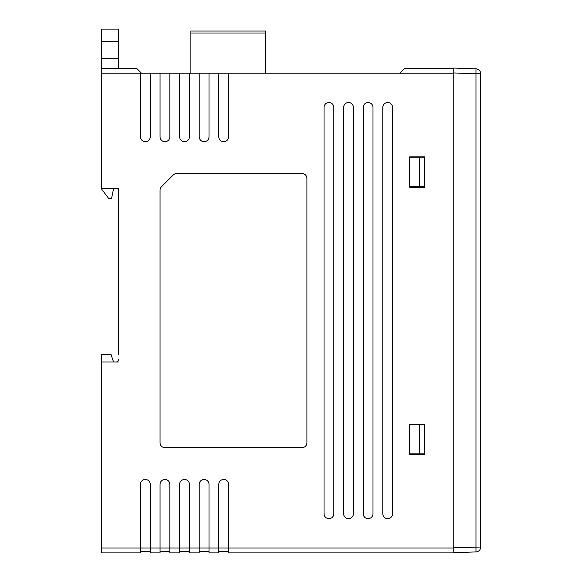 <?xml version="1.0" encoding="UTF-8"?>
<svg xmlns="http://www.w3.org/2000/svg" width="582" height="582" viewBox="0 0 582 582"><rect width="100%" height="100%" fill="white"/><g stroke="black" fill="none" stroke-linecap="round" stroke-linejoin="round"><path stroke-width="0.87" d="M101.304 548.004L453.771 548.004L453.771 552.9L228.588 552.9L228.588 484.362A4.896 4.896 0 0 0 223.692 479.473A4.896 4.896 0 0 0 218.796 484.362L218.796 552.9L209.003 552.9L209.003 484.362A4.896 4.896 0 0 0 204.107 479.473A4.896 4.896 0 0 0 199.211 484.362L199.211 552.9L189.419 552.9L189.419 484.362A4.896 4.896 0 0 0 184.523 479.473A4.896 4.896 0 0 0 179.634 484.362L179.634 552.9L169.842 552.9L169.842 484.362A4.896 4.896 0 0 0 164.946 479.473A4.896 4.896 0 0 0 160.05 484.362L160.05 552.9L150.258 552.9L150.258 484.362A4.896 4.896 0 0 0 145.362 479.473A4.896 4.896 0 0 0 140.466 484.362L140.466 552.9L101.304 552.9L101.304 354.642L111.097 354.642L113.541 361.982M118.437 188.684L101.304 188.684L108.652 198.477L111.584 198.477L113.541 188.684L118.437 188.684L118.437 354.642M453.771 72.954L453.771 68.058L475.967 68.836A4.896 4.896 0 0 1 480.696 73.725L480.696 547.029A4.896 4.896 0 0 1 475.967 551.925L453.771 552.696L475.967 551.925L475.967 73.725L453.771 72.954L453.771 548.004L453.771 73.157L141.448 73.157L136.552 68.261L101.304 68.261L101.304 29.1L118.437 29.1L118.437 41.337L101.304 41.337M218.796 73.157L218.796 136.799A4.896 4.896 0 0 0 223.692 141.695A4.896 4.896 0 0 0 228.588 136.799L228.588 73.157M199.211 73.157L199.211 136.799A4.896 4.896 0 0 0 204.107 141.695A4.896 4.896 0 0 0 209.003 136.799L209.003 73.157M179.634 73.157L179.634 136.799A4.896 4.896 0 0 0 184.523 141.695A4.896 4.896 0 0 0 189.419 136.799L189.419 73.157M160.05 73.157L160.05 136.799A4.896 4.896 0 0 0 164.946 141.695A4.896 4.896 0 0 0 169.842 136.799L169.842 73.157M140.466 72.175L140.466 136.799A4.896 4.896 0 0 0 145.362 141.695A4.896 4.896 0 0 0 150.258 136.799L150.258 73.157M101.304 188.684L101.304 68.261M118.437 361.982L101.304 361.982M302.014 447.653L164.946 447.653A4.896 4.896 0 0 1 160.05 442.757L160.05 190.227A4.896 4.896 0 0 1 161.483 186.764L173.305 174.949A4.896 4.896 0 0 1 176.761 173.509L302.014 173.509A4.896 4.896 0 0 1 306.91 178.405L306.91 442.757A4.896 4.896 0 0 1 302.014 447.653M409.713 424.154L424.394 424.154L424.394 454.506L409.713 454.506L409.713 424.154M409.713 156.871L424.394 156.871L424.394 187.222L409.713 187.222L409.713 156.871M324.043 107.423L324.043 513.739A4.896 4.896 0 0 0 328.939 518.635A4.896 4.896 0 0 0 333.835 513.739L333.835 107.423A4.896 4.896 0 0 0 328.939 102.527A4.896 4.896 0 0 0 324.043 107.423M363.204 107.423L363.204 513.739A4.896 4.896 0 0 0 368.1 518.635A4.896 4.896 0 0 0 372.997 513.739L372.997 107.423A4.896 4.896 0 0 0 368.1 102.527A4.896 4.896 0 0 0 363.204 107.423M343.627 107.423L343.627 513.739A4.896 4.896 0 0 0 348.523 518.635A4.896 4.896 0 0 0 353.412 513.739L353.412 107.423A4.896 4.896 0 0 0 348.523 102.527A4.896 4.896 0 0 0 343.627 107.423M382.789 107.423L382.789 513.739A4.896 4.896 0 0 0 387.685 518.635A4.896 4.896 0 0 0 392.581 513.739L392.581 107.423A4.896 4.896 0 0 0 387.685 102.527A4.896 4.896 0 0 0 382.789 107.423M169.842 551.43L160.05 551.43M150.258 551.43L140.466 551.43M228.588 551.43L218.796 551.43M209.003 551.43L199.211 551.43M399.921 73.157L404.817 68.261L453.771 68.261L453.771 73.157M189.419 551.43L179.634 551.43M409.713 424.438L424.394 424.438M419.506 424.438L419.506 453.815L424.394 453.815M419.506 453.815L409.713 453.815M409.713 157.155L424.394 157.155M419.506 157.155L419.506 186.524L424.394 186.524M419.506 186.524L409.713 186.524M480.696 73.725L475.967 73.725L475.967 68.836M265.494 73.157L265.494 31.057L190.889 31.057L190.889 73.157M265.494 33.014L190.889 33.014M118.437 68.261L118.437 41.337M118.437 359.538A2.444 2.444 0 0 1 115.993 361.982M140.466 73.157L101.304 73.157M453.771 547.808L480.696 547.029M118.437 58.469L101.304 58.469"/></g></svg>
